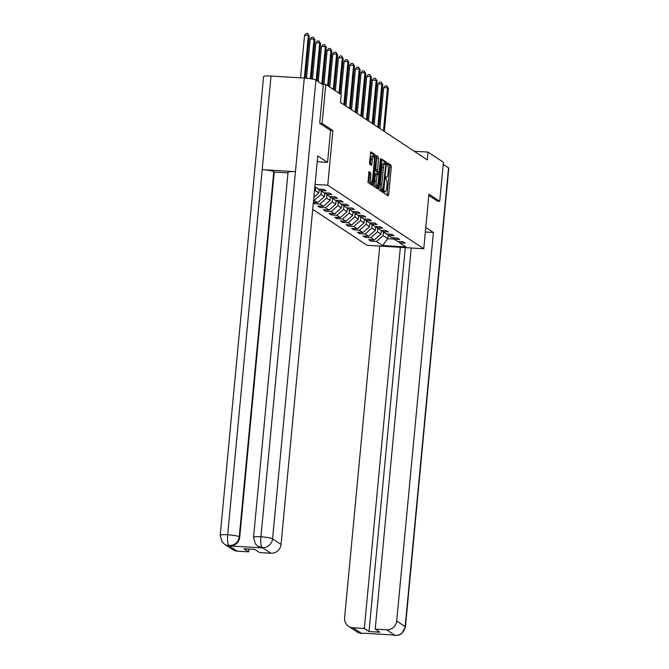 <?xml version="1.0" encoding="UTF-8"?>
<svg xmlns="http://www.w3.org/2000/svg" width="669" height="669" viewBox="0 0 669 669"><rect width="100%" height="100%" fill="white"/><g stroke="black" fill="none" stroke-linecap="round" stroke-linejoin="round"><path stroke-width="1" d="M384.257 192.145L384.407 193.383L388.187 195.883L388.689 194.587L391.29 167.024L391.081 165.251L387.301 162.751L386.95 163.662L387.585 165.218A4.967 1.196 93.5 0 1 388.263 170.871L388.045 173.171A4.967 1.196 93.5 0 1 386.607 177.377A4.967 1.196 93.5 0 1 386.448 177.318L385.921 176.984L385.603 177.904L386.239 179.459A4.967 1.196 93.5 0 1 386.916 185.121L386.699 187.412A4.967 1.196 93.5 0 1 385.26 191.618A4.967 1.196 93.5 0 1 385.101 191.56L384.575 191.225L384.257 192.145M368.987 171.699L367.967 182.495L372.215 185.296L372.666 183.983L375.058 154.648L370.81 151.855L369.48 162.508L369.689 164.273L371.538 165.477L372.424 159.531A4.156 0.995 93.5 0 1 373.628 156.019A4.156 0.995 93.5 0 1 374.322 160.794L372.608 178.941A4.156 0.995 93.5 0 1 371.404 182.453A4.156 0.995 93.5 0 1 370.71 177.686L370.785 172.895L368.887 171.699M330.561 130.438L332.903 130.58L322.107 123.431L325.795 84.428L322.115 84.202M332.903 130.58L327.743 185.188L423.761 248.751L367.072 245.297L312.716 209.313M437.426 201.152L439.725 201.294L428.929 194.144L423.761 248.751M439.725 201.294L443.413 162.283L428.009 152.089L414.22 151.253M325.795 84.428L341.19 94.622L340.454 102.424L427.274 159.891L428.009 152.089M378.813 188.056L379.03 189.82L383.22 192.597L383.722 191.301L386.331 163.738L386.122 161.965L381.874 159.172L378.813 188.056M377.692 188.942L373.494 186.158L373.285 184.393L376.338 155.509L378.186 156.722L378.395 158.486L377.55 171.431L378.796 172.242L379.248 170.921L380.343 159.289L380.661 158.369L380.845 159.615L377.692 188.942M315.066 184.418L327.743 185.188M314.848 186.693L318.394 189.043L323.988 189.386L326.163 190.824L320.568 190.481L324.047 192.781L329.641 193.124L331.816 194.562L326.221 194.219L329.7 196.527L335.294 196.87L337.469 198.308L331.874 197.965L335.353 200.265L340.947 200.608L343.122 202.046L337.527 201.703L341.006 204.012L346.601 204.346L348.775 205.793L343.18 205.45L346.659 207.75L352.254 208.092L354.428 209.531L348.833 209.188L352.312 211.496L357.907 211.83L360.081 213.269L354.486 212.934L357.965 215.234L363.56 215.577L365.734 217.015L360.139 216.672L363.618 218.972L369.204 219.315L371.379 220.753L365.792 220.419L369.271 222.718L374.857 223.061L377.032 224.5L371.446 224.157L374.924 226.457L380.51 226.799L382.685 228.238L377.099 227.895L380.577 230.203L386.164 230.546L388.338 231.984L382.752 231.641L386.23 233.941L391.817 234.284L393.991 235.722L388.405 235.379L391.883 237.687L397.47 238.022L399.644 239.469L394.049 239.126L397.528 241.425L403.123 241.768L405.297 243.207L399.702 242.864L405.866 246.945L382.576 245.523L376.413 241.442L370.827 241.108L368.652 239.661L374.239 240.004L370.76 237.704L365.174 237.361L362.999 235.923L368.586 236.266L365.115 233.958L359.521 233.623L357.346 232.185L362.941 232.519L359.462 230.22L353.868 229.877L351.693 228.438L357.288 228.781L353.809 226.482L348.214 226.139L346.04 224.7L351.635 225.035L348.156 222.735L342.561 222.392L340.387 220.954L345.982 221.297L342.503 218.997L336.908 218.654L334.734 217.216L340.329 217.559L336.85 215.251L331.255 214.908L329.081 213.47L334.676 213.812L331.197 211.513L325.602 211.17L323.428 209.732L329.023 210.074L325.544 207.766L319.949 207.423L317.775 205.985L323.37 206.328L319.891 204.028L314.296 203.685L313.309 203.033M313.376 202.322L317.716 202.59L313.569 200.248M320.568 190.481L319.414 189.101M326.221 194.219L325.067 192.848M319.146 189.084L318.779 192.981L315.3 190.673L315.634 187.211M315.3 190.673L314.405 191.468M318.779 192.981L313.853 197.288M331.874 197.965L330.72 196.586M324.8 192.831L324.432 196.719L320.953 194.42L321.279 190.949M320.953 194.42L314.238 200.282M324.432 196.719L317.716 202.59M337.527 201.703L336.373 200.332M330.453 196.569L330.085 200.466L326.606 198.158L326.932 194.696M326.606 198.158L319.891 204.028M330.085 200.466L323.37 206.328M343.18 205.45L342.026 204.07M336.106 200.315L335.738 204.204L332.259 201.904L332.585 198.434M332.259 201.904L325.544 207.766M335.738 204.204L329.023 210.074M348.833 209.188L347.679 207.816M341.759 204.053L341.391 207.942L337.912 205.642L338.238 202.18M337.912 205.642L331.197 211.513M341.391 207.942L334.676 213.812M354.486 212.934L353.332 211.555M347.412 207.8L347.044 211.688L343.565 209.389L343.891 205.918M343.565 209.389L336.85 215.251M347.044 211.688L340.329 217.559M360.139 216.672L358.985 215.293M353.065 211.538L352.697 215.426L349.218 213.127L349.544 209.665M349.218 213.127L342.503 218.997M352.697 215.426L345.982 221.297M365.792 220.419L364.638 219.039M358.718 215.276L358.35 219.173L354.871 216.865L355.197 213.403M354.871 216.865L348.156 222.735M358.35 219.173L351.635 225.035M371.446 224.157L370.292 222.777M364.371 219.022L364.003 222.911L360.524 220.611L360.85 217.149M360.524 220.611L353.809 226.482M364.003 222.911L357.288 228.781M377.099 227.895L375.945 226.523M370.024 222.76L369.656 226.657L366.177 224.349L366.503 220.887M366.177 224.349L359.462 230.22M369.656 226.657L362.941 232.519M382.752 231.641L381.598 230.261M375.677 226.507L375.309 230.395L371.83 228.096L372.156 224.633M371.83 228.096L365.115 233.958M375.309 230.395L368.586 236.266M388.405 235.379L387.251 234.008M381.33 230.245L380.962 234.142L377.483 231.834L377.809 228.372M377.483 231.834L370.76 237.704M380.962 234.142L374.239 240.004M394.049 239.126L392.904 237.746M388.187 235.12L387.844 238.699L383.136 235.58L383.462 232.11M383.136 235.58L376.413 241.442M394.008 239.076L387.844 238.699L382.576 245.523M399.702 242.864L398.557 241.492M322.107 123.431L319.807 123.297M370.944 239.803L370.827 241.108M365.291 236.065L365.174 237.361M359.638 232.319L359.521 233.623M353.985 228.581L353.868 229.877M348.34 224.834L348.214 226.139M342.687 221.096L342.561 222.392M337.034 217.35L336.908 218.654M331.381 213.612L331.255 214.908M325.728 209.874L325.602 211.17M320.075 206.127L319.949 207.423M314.422 202.389L314.296 203.685M387.058 195.139L389.759 166.924L389.55 165.159L386.975 163.453M384.809 163.453L384.583 161.873L381.522 159.849M382.091 191.852L382.292 190.163M383.036 190.197L385.67 165.092L385.01 163.512A4.967 1.196 93.5 0 0 384.851 163.453A4.967 1.196 93.5 0 0 383.404 167.66L381.848 184.201A4.967 1.196 93.5 0 0 382.517 189.854L383.036 190.197L381.573 190.105M383.479 163.42A4.967 1.196 93.5 0 0 383.32 163.361A4.967 1.196 93.5 0 0 381.874 167.568L383.404 167.66M381.506 190.105L380.987 189.762A4.967 1.196 93.5 0 1 380.31 184.109L381.874 167.568M375.986 156.186L378.186 156.722M377.316 172.134L376.02 171.339L375.811 169.575L376.655 156.621M378.11 172.201L377.943 173.973M376.806 186.032L376.664 187.546L378.194 187.646M376.246 181.266A4.156 0.995 93.5 0 0 376.94 186.041A4.156 0.995 93.5 0 0 378.144 182.528L378.754 176.131L378.545 174.366L377.299 173.555L376.246 181.266L374.715 181.174A4.156 0.995 93.5 0 0 375.409 185.949L376.94 186.041M377.249 173.572L375.769 173.463L375.317 174.776L376.848 174.877M374.715 181.174L375.317 174.776M376.563 188.19L376.664 187.546M371.404 182.453L369.873 182.361A4.156 0.995 93.5 0 1 369.171 177.586L369.464 174.567L369.246 172.794L368.586 172.359M373.628 156.019L372.098 155.927A4.156 0.995 93.5 0 0 370.894 159.439L372.424 159.531M370.35 164.716L370.894 159.439M373.754 156.061L373.528 154.556L370.459 152.524M371.036 184.527L371.27 182.445M384.366 131.492L388.43 88.45L387.527 87.848L383.697 87.614L379.833 128.49M383.697 87.614L385.311 85.833L386.841 85.925L387.527 87.848L383.462 130.89M386.841 85.925L388.43 88.45M425.35 232.001L433.42 232.486L396.7 620.999L405.163 626.602L448.523 167.877L443.213 164.365M425.777 227.427L433.42 232.486M379.741 246.067L344.602 617.822A9.491 9.123 -56.5 0 0 352.914 627.748L364.329 628.442L400.355 247.329M448.523 167.877A9.726 1.296 5.4 0 1 448.782 168.22L405.422 626.937A9.726 1.296 5.4 0 0 405.163 626.602A9.491 9.123 123.5 0 1 395.078 635.399L386.623 629.797A9.491 9.123 -56.5 0 0 396.7 620.999M405.289 247.63L369.004 631.536L379.883 632.197L375.209 629.103L386.623 629.797M369.004 631.536L364.329 628.442M392.452 634.948L364.061 633.217M375.209 629.103L411.234 247.99M437.543 201.16L428.804 195.44M364.806 633.259L361.753 633.367M405.422 626.937L401.776 633.56L398.916 635.073L395.078 635.399M317.29 160.911L318.737 161.865L327.542 162.4L317.758 155.927L281.039 544.441A9.491 9.123 123.5 0 1 270.953 553.238L259.539 552.544L254.864 549.45L243.993 548.781L248.667 551.875L237.244 551.181A9.491 9.123 123.5 0 1 232.896 549.734L224.433 544.131A9.491 9.123 -56.5 0 0 228.79 545.578L237.244 551.181M253.543 537.349A9.726 1.296 5.4 0 1 260.927 536.789C260.484 542.559 260.935 546.155 262.281 547.593L257.757 546.163L255.382 543.905L253.543 537.349L288.055 172.242A9.726 1.296 5.4 0 1 295.439 171.682L304.286 78.064A9.726 1.296 5.4 0 1 315.935 80.113L323.311 84.996L319.698 123.221L330.57 130.413L327.542 162.4M224.433 544.131L222.049 541.873L220.218 535.317L263.578 76.592A9.726 1.296 5.4 0 1 271.037 76.032L262.189 169.65A9.726 1.296 5.4 0 1 273.763 171.699L239.251 536.806L239.736 537.123A9.491 9.123 123.5 0 1 229.659 545.929L262.599 547.936A9.491 9.123 123.5 0 1 258.251 546.489L257.757 546.163M304.286 78.064L271.037 76.032M315.935 80.113L272.576 538.838A9.726 1.296 5.4 0 0 260.927 536.789L295.439 171.682L262.189 169.65L227.677 534.757C227.226 540.519 227.652 544.123 228.965 545.561L228.79 545.578M248.667 551.875L248.927 549.082M287.996 172.861L274.248 172.017L239.736 537.123M274.248 172.017L273.763 171.699M378.713 127.746L382.777 84.704L381.874 84.102L378.044 83.876L374.18 124.743M378.044 83.876L379.658 82.095L381.188 82.187L381.874 84.102L377.809 127.143M381.188 82.187L382.777 84.704M373.059 124.008L377.124 80.966L376.221 80.364L372.39 80.129L368.527 121.005M372.39 80.129L374.004 78.348L375.535 78.449L376.221 80.364L372.156 123.405M375.535 78.449L377.124 80.966M367.406 120.261L371.479 77.219L370.567 76.626L366.737 76.391L362.874 117.267M366.737 76.391L368.351 74.61L369.882 74.702L370.567 76.626L366.503 119.667M369.882 74.702L371.479 77.219M361.753 116.523L365.826 73.481L364.914 72.879L361.084 72.645L357.221 113.521M361.084 72.645L362.698 70.872L364.229 70.964L364.914 72.879L360.85 115.921M364.229 70.964L365.826 73.481M356.1 112.777L360.173 69.735L359.261 69.141L355.431 68.907L351.568 109.783M355.431 68.907L357.045 67.126L358.576 67.218L359.261 69.141L355.197 112.183M358.576 67.218L360.173 69.735M350.447 109.039L354.52 65.997L353.608 65.395L349.778 65.161L345.915 106.037M349.778 65.161L351.392 63.388L352.923 63.48L353.608 65.395L349.544 108.437M352.923 63.48L354.52 65.997M344.794 105.292L348.867 62.25L347.955 61.657L344.125 61.423L340.998 94.496M344.125 61.423L345.739 59.641L347.27 59.733L347.955 61.657L343.891 104.699M347.27 59.733L348.867 62.25M339.877 93.752L343.214 58.512L342.302 57.91L338.472 57.676L335.345 90.75M338.472 57.676L340.086 55.903L341.616 55.995L342.302 57.91L338.974 93.15M341.616 55.995L343.214 58.512M334.224 90.014L337.561 54.774L336.649 54.172L332.819 53.938L329.7 87.012M332.819 53.938L334.433 52.157L335.963 52.249L336.649 54.172L333.321 89.412M335.963 52.249L337.561 54.774M328.571 86.268L331.908 51.028L330.996 50.426L327.166 50.192L323.947 84.311M327.166 50.192L328.78 48.419L330.31 48.511L330.996 50.426L327.668 85.665M330.31 48.511L331.908 51.028M322.759 84.244L326.255 47.29L325.351 46.688L321.513 46.454L318.193 81.61M321.513 46.454L323.127 44.672L324.666 44.773L325.351 46.688L321.822 84.01M324.666 44.773L326.255 47.29M317.073 80.865L320.602 43.544L319.698 42.95L315.868 42.716L312.431 79.059M315.868 42.716L317.474 40.934L319.013 41.026L319.698 42.95L316.169 80.263M319.013 41.026L320.602 43.544M311.261 78.842L314.948 39.806L314.045 39.203L310.215 38.969L306.502 78.231M310.215 38.969L311.821 37.188L313.36 37.288L314.045 39.203L310.307 78.691M313.36 37.288L314.948 39.806M305.315 78.131L309.295 36.059L308.392 35.465L304.562 35.231L300.532 77.838M304.562 35.231L306.168 33.45L307.707 33.542L308.392 35.465L304.362 78.064M307.707 33.542L309.295 36.059M384.374 191.518L385.101 191.56M385.72 177.277L386.448 177.318M389.55 165.159L391.081 165.251M389.759 166.924L391.29 167.024M387.15 194.495L388.689 194.587M384.583 161.873L386.122 161.965M385.244 163.671L386.331 163.738M382.191 191.209L383.722 191.301M380.31 184.109L381.848 184.201M380.987 189.762L382.517 189.854M376.864 158.394L378.395 158.486M375.811 169.575L377.341 169.667M376.02 171.339L377.55 171.431M377.216 172.125L378.746 172.217M380.318 159.582L380.845 159.615M369.246 172.794L370.785 172.895M369.464 174.567L370.994 174.659M369.171 177.586L370.71 177.686M370.45 164.072L371.981 164.164M373.528 154.556L375.058 154.648M373.979 156.337L375.267 156.412M371.128 183.891L372.666 183.983M352.914 627.748L361.586 633.392M361.946 633.501L357.02 631.896A9.491 9.123 -56.5 0 0 361.369 633.342M229.659 545.929L228.965 545.561M270.953 553.238L262.281 547.593M262.114 547.61L262.599 547.936M262.499 547.635A9.491 9.123 123.5 0 0 272.576 538.838L281.039 544.441M220.218 535.317A9.726 1.296 5.4 0 1 227.677 534.757A9.726 1.296 5.4 0 1 239.251 536.806C238.273 542.408 234.911 545.344 229.174 545.603M384.357 191.56L385.26 191.618M385.704 177.318L386.607 177.377M381.539 190.113L383.069 190.205M383.32 163.361L384.851 163.453M377.266 172.142L378.796 172.242M375.769 173.463L377.299 173.555M348.557 626.293L357.02 631.896M395.254 635.533L392.36 634.94"/></g></svg>
